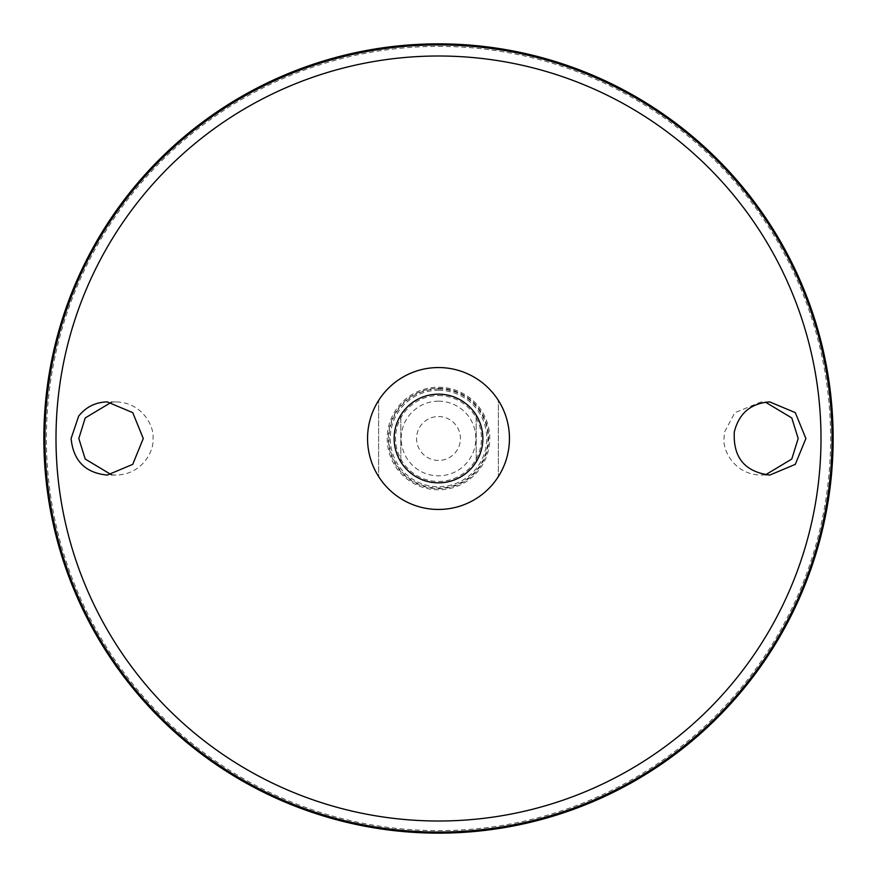 <?xml version="1.0" encoding="UTF-8"?>
<svg xmlns="http://www.w3.org/2000/svg" width="877" height="877" viewBox="0 0 877 877"><rect width="100%" height="100%" fill="white"/><g stroke="black" fill="none" stroke-linecap="round" stroke-linejoin="round"><path stroke-width="0.66" stroke-dasharray="4.38 3.29" d="M438.5 367.551A70.949 70.949 0 0 1 499.945 473.975A70.949 70.949 0 0 1 377.055 473.975A70.949 70.949 0 0 1 438.5 367.551M378.634 400.416A70.949 70.949 0 0 0 378.634 476.584L378.634 400.416L378.634 476.584M498.366 476.584A70.949 70.949 0 0 0 498.366 400.416L498.366 476.584L498.366 400.416M438.5 416.542A21.958 21.958 0 0 1 457.509 449.473A21.958 21.958 0 0 1 419.491 449.473A21.958 21.958 0 0 1 438.5 416.542M438.5 390.254A48.246 48.246 0 0 1 480.278 462.617A48.246 48.246 0 0 1 396.722 462.617A48.246 48.246 0 0 1 438.5 390.254M438.5 388.993A49.507 49.507 0 0 1 481.374 463.253A49.507 49.507 0 0 1 395.626 463.253A49.507 49.507 0 0 1 438.5 388.993M438.5 387.206A51.294 51.294 0 0 1 482.92 464.141A51.294 51.294 0 0 1 394.08 464.141A51.294 51.294 0 0 1 438.5 387.206M438.5 388.303A50.197 50.197 0 0 1 481.966 463.593A50.197 50.197 0 0 1 395.034 463.593A50.197 50.197 0 0 1 438.5 388.303M438.5 394.157A44.343 44.343 0 0 1 476.902 460.666A44.343 44.343 0 0 1 400.098 460.666A44.343 44.343 0 0 1 438.5 394.157M400.811 415.139A44.343 44.343 0 0 0 400.811 461.861A44.343 44.343 0 0 1 400.811 415.139L400.811 461.861L400.811 415.139M476.189 461.861A44.343 44.343 0 0 0 476.189 415.139A44.343 44.343 0 0 1 476.189 461.861L476.189 415.139L476.189 461.861M111.522 474.83L115.907 475.082C143.357 474.589 154.495 449.199 153.004 438.5C154.495 427.801 143.357 402.411 115.907 401.918L111.511 402.17M765.478 474.83L761.093 475.082C733.643 474.589 722.516 449.199 723.996 438.5L724.61 431.922L734.751 412.749L761.093 401.918L765.478 402.17M438.5 46.404A392.096 392.096 0 0 1 778.074 634.553A392.096 392.096 0 0 1 98.926 634.553A392.096 392.096 0 0 1 438.5 46.404M438.5 43.85A394.65 394.65 0 0 1 780.278 635.825A394.65 394.65 0 0 1 96.722 635.825A394.65 394.65 0 0 1 438.5 43.85M438.5 43.894A394.606 394.606 0 0 1 780.234 635.803A394.606 394.606 0 0 1 96.766 635.803A394.606 394.606 0 0 1 438.5 43.894A394.606 394.606 0 0 1 780.234 635.803A394.606 394.606 0 0 1 96.766 635.803A394.606 394.606 0 0 1 438.5 43.894M438.5 401.173A37.327 37.327 0 0 1 470.828 457.158A37.327 37.327 0 0 1 406.172 457.158A37.327 37.327 0 0 1 438.5 401.173M438.5 395.582A42.918 42.918 0 0 1 475.674 459.965A42.918 42.918 0 0 1 401.326 459.965A42.918 42.918 0 0 1 438.5 395.582M438.5 393.905A44.595 44.595 0 0 1 477.121 460.798A44.595 44.595 0 0 1 399.879 460.798A44.595 44.595 0 0 1 438.5 393.905M769.754 401.918L761.093 401.918M769.754 475.082L761.093 475.082M115.907 401.918L107.246 401.918M115.907 475.082L107.246 475.082"/><path stroke-width="1.32" d="M438.5 367.551A70.949 70.949 0 0 1 499.945 473.975A70.949 70.949 0 0 1 377.055 473.975A70.949 70.949 0 0 1 438.5 367.551M378.634 476.584A70.949 70.949 0 0 1 378.634 400.416M498.366 400.416A70.949 70.949 0 0 1 498.366 476.584M78.645 416.147C86.023 406.928 95.56 402.181 107.246 401.918L132.745 412.639L143.269 438.511L132.734 464.361L107.246 475.082C85.31 472.911 73.262 460.71 71.114 438.5L78.645 416.147M734.312 431.922C732.964 457.432 744.781 471.815 769.754 475.082L795.286 464.372L805.886 438.511L795.286 412.628L769.754 401.918C750.855 403.256 739.037 413.253 734.312 431.922M438.5 394.157A44.343 44.343 0 0 1 476.902 460.666A44.343 44.343 0 0 1 400.098 460.666A44.343 44.343 0 0 1 438.5 394.157M111.511 402.17L85.222 417.945L78.82 438.5L85.222 459.055L111.522 474.83M765.478 402.17L791.778 417.945L798.18 438.5L791.778 459.055L765.478 474.83M438.5 43.85A394.65 394.65 0 0 1 780.278 635.825A394.65 394.65 0 0 1 96.722 635.825A394.65 394.65 0 0 1 438.5 43.85M438.5 56.007A382.493 382.493 0 0 1 769.754 629.752A382.493 382.493 0 0 1 107.246 629.752A382.493 382.493 0 0 1 438.5 56.007M438.5 44.935A393.565 393.565 0 0 1 779.335 635.277A393.565 393.565 0 0 1 97.665 635.277A393.565 393.565 0 0 1 438.5 44.935"/></g></svg>
